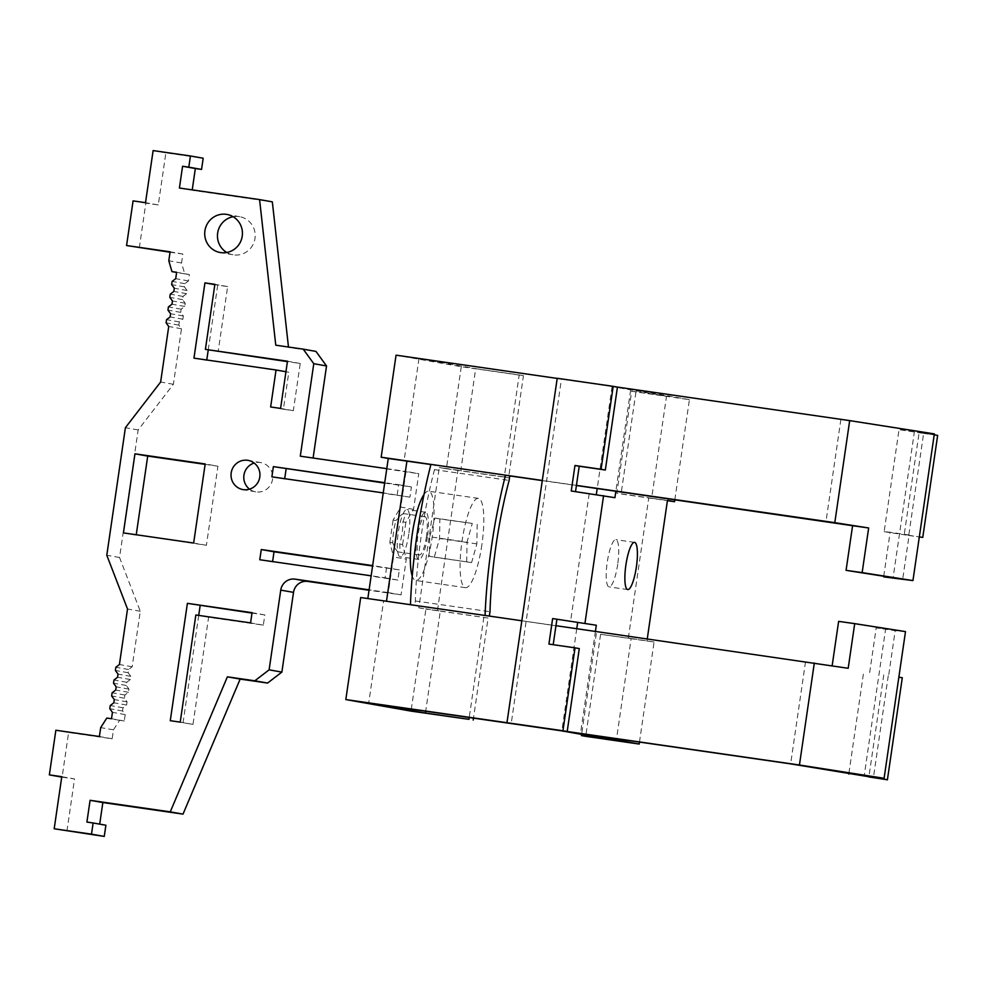 <?xml version="1.0" encoding="UTF-8"?>
<svg xmlns="http://www.w3.org/2000/svg" width="987" height="987" viewBox="0 0 987 987"><rect width="100%" height="100%" fill="white"/><g stroke="black" fill="none" stroke-linecap="round" stroke-linejoin="round"><path stroke-width="0.74" stroke-dasharray="4.93 3.7" d="M504.308 476.98L460.781 470.7L475.672 368.657L519.199 374.937L504.308 476.98L508.564 477.733L523.443 375.689L461.262 366.72L396.058 355.172M596.321 494.623L571.251 491.008M424.015 494.475A45.118 10.067 -81.8 0 1 428.642 491.181A45.118 10.067 -81.8 0 1 432.121 537.594A45.118 10.067 -81.8 0 1 415.749 580.492A45.118 10.067 -81.8 0 1 412.245 576.038M360.699 597.53L386.448 601.478L383.61 600.972L368.719 703.015M461.262 366.72L446.383 468.763L439.289 467.517L418.821 607.819L440.313 611.015L425.693 711.232M437.475 610.509L457.943 470.207L460.781 470.7M883.735 576.248L890.151 532.227L884.142 531.697L899.021 429.653L914.493 431.035L840.875 419.475L418.969 358.614L475.672 368.657M418.969 358.614L404.078 460.658M639.477 742.076L654.073 642.006L600.589 634.296L585.71 736.339M430.887 464.532L435.168 465.148L434.514 469.639L509.132 480.398M840.875 419.475L825.996 521.518M542.282 480.595L576.408 485.518M674.824 499.718L689.419 399.661L635.949 391.938L621.057 493.981L667.422 500.668M914.493 431.035L893.099 577.716M635.949 391.938L631.692 391.185L616.813 493.229L621.057 493.981M884.142 531.697L908.731 535.472L923.622 433.429L899.021 429.653M923.622 433.429L937.65 435.378M908.731 535.472L919.316 536.94L904.24 534.584L909.138 535.016L902.624 579.665M934.208 434.86L919.119 432.54L904.24 534.584M919.119 432.54L934.344 433.898M477.19 524.319L476.857 543.886L471.601 562.578L429.382 556.335L429.727 536.768L467.036 542.147L472.279 523.443L439.881 518.94L439.548 538.507L434.292 557.199L429.382 556.335M466.691 561.714L467.036 542.147M476.857 543.886L439.548 538.507M557.199 378.416L561.467 379.033L546.576 481.076L542.307 480.459M481.866 544.775A45.118 10.067 -81.8 0 1 465.506 587.672A45.118 10.067 -81.8 0 1 462.015 541.258A45.118 10.067 -81.8 0 1 478.387 498.361A45.118 10.067 -81.8 0 1 481.866 544.775M408.791 534.078A23.848 5.33 -81.8 0 1 400.142 556.754A23.848 5.33 -81.8 0 1 398.292 532.215A23.848 5.33 -81.8 0 1 406.94 509.539A23.848 5.33 -81.8 0 1 408.791 534.078M418.821 607.819L425.915 609.078L411.024 711.121M401.08 594.865L388.323 592.607L393.529 556.939L406.286 559.197L401.08 594.865L369.039 590.238M413.553 509.354L400.796 507.096L406.002 471.428L418.759 473.686L413.553 509.354L405.854 522.333L402.93 521.815A19.333 4.318 -81.8 0 1 402.104 533.079A19.333 4.318 -81.8 0 1 399.686 544.059C400.191 549.34 399.76 551.967 398.39 551.943C396.91 551.548 395.034 548.513 392.764 542.838A19.333 4.318 -81.8 0 1 393.603 531.574A19.333 4.318 -81.8 0 1 396.009 520.593L393.097 520.075L400.796 507.096M471.601 562.578L434.292 557.199M446.383 468.763L508.564 477.733M519.199 374.937L523.443 375.689M440.313 611.015L488.096 618.047L473.489 718.129M483.84 617.294L469.22 717.512M488.096 618.047L425.915 609.078M427.445 536.768A23.848 5.33 -81.8 0 1 418.796 559.444A23.848 5.33 -81.8 0 1 416.946 534.905A23.848 5.33 -81.8 0 1 425.607 512.241A23.848 5.33 -81.8 0 1 427.445 536.768M457.943 470.207L439.289 467.517M472.279 523.443L434.971 518.064L429.727 536.768M617.726 564.219A23.848 5.33 -81.8 0 1 609.078 586.895A23.848 5.33 -81.8 0 1 607.227 562.356A23.848 5.33 -81.8 0 1 615.888 539.679A23.848 5.33 -81.8 0 1 617.726 564.219M848.191 668.273L485.073 615.469M521.839 620.774L555.965 625.696M383.61 600.972L414.7 605.45L415.354 600.96A144.694 32.3 -81.8 0 1 434.514 469.639M414.7 605.45L410.444 604.698M430.924 464.396L435.168 465.148M579.283 648.595L553.189 644.684M576.433 485.382L546.576 481.076L511.229 723.434M561.467 379.033L557.211 378.28M415.354 600.96L489.984 611.73M805.515 661.833L790.636 763.876M902.291 677.736L898.849 677.205M883.76 674.886L868.881 776.942M888.263 675.787L873.384 777.83M848.931 773.031L863.674 672.011M548.92 644.079L553.164 644.832M909.138 535.016L890.151 532.227M654.073 642.006L628.324 638.058L631.162 638.564L616.27 740.608M647.262 638.86L646.978 640.748M689.419 399.661L630.742 389.26L615.863 491.218M595.42 631.384L580.504 733.563M631.692 391.185L666.521 396.206L651.63 498.25L616.813 493.229M869.683 672.542L876.197 627.905L895.184 630.681L888.67 675.33M876.197 627.905L885.647 628.744L864.254 775.424M905.498 631.606L895.184 630.681M885.647 628.744L838.629 621.366M426.446 536.595A19.333 4.318 -81.8 0 1 419.438 554.978A19.333 4.318 -81.8 0 1 417.945 535.09A19.333 4.318 -81.8 0 1 424.953 516.707A19.333 4.318 -81.8 0 1 426.446 536.595M651.63 498.25L667.446 500.446M600.589 634.296L631.162 638.564M596.333 633.543L581.614 734.464M576.766 628.694L561.85 730.873M628.324 638.058L648.792 497.756M666.521 396.206L612.088 386.571L630.742 389.26M439.881 518.94L434.971 518.064M589.177 493.734L570.572 621.292M612.088 386.571L597.209 488.516M596.271 494.993L614.926 497.682M399.686 544.059L402.61 544.577L406.286 559.197M392.764 542.838L389.853 542.319L393.529 556.939M389.853 542.319L393.097 520.075M402.61 544.577L405.854 522.333M402.93 521.815C404.966 516.769 405.299 514.042 403.917 513.659C402.375 513.61 399.735 515.93 396.009 520.593M300.295 456.179L418.759 473.686M386.768 468.652L406.002 471.428M384.671 483.099L411.419 486.961L409.938 497.164L383.24 492.895M397.181 494.906L398.662 484.691L384.733 482.692M272.597 561.591L397.835 580.072L399.328 569.869L372.63 565.6M386.571 567.611L385.078 577.814L371.149 575.803M388.323 592.607L369.101 589.831M252.006 613.087L264.824 614.938L263.332 625.141L208.615 617.245L192.983 724.384L170.27 720.695M192.983 724.384L180.226 722.126M264.824 614.938L252.067 612.668M263.332 625.141L250.575 622.871M208.615 617.245L195.845 614.987M198.72 615.394L183.027 722.953M136.243 534.757L206.406 545.293L217.942 466.209L205.185 463.952M205.123 464.359L217.942 466.209M206.776 359.984L288.796 372.235L283.405 409.235L293.349 410.666L300.233 363.475L287.414 361.624M208.245 349.879L217.695 285.144L227.639 286.575L218.152 351.631M249.551 489.157A14.83 14.447 -80 0 0 272.511 479.522A14.83 14.447 -80 0 0 254.177 463.051M409.938 497.164L284.7 478.67M399.328 569.869L372.568 566.007M226.788 252.487A19.333 18.852 -80 0 0 254.942 238.731A19.333 18.852 -80 0 0 233.117 216.721M99.699 824.133L105.893 825.231M66.943 831.029L74.543 778.94L61.786 776.683M170.048 252.216L182.866 254.066L181.559 262.998L184.705 273.868L189.393 274.546L188.468 280.925L184.89 283.664L184.421 286.859L187.074 290.499L186.605 293.682L183.027 296.421L182.57 299.616L185.211 303.243L184.742 306.439L181.176 309.178L180.707 312.361L183.348 316L182.879 319.196L179.313 321.935L178.844 325.118L181.485 328.757L173.391 384.288L138.155 429.95L119.55 557.507L140.277 611.261L132.172 666.78L128.606 669.519L128.137 672.715L130.778 676.342L130.321 679.537L126.743 682.276L126.274 685.459L128.915 689.099L128.458 692.294L124.88 695.033L124.411 698.216L127.064 701.856L126.595 705.051L123.017 707.79L122.548 710.973L125.201 714.613L124.263 720.991L119.575 720.313L113.456 729.849L112.148 738.782L68.621 732.502L62.107 777.139L74.543 778.94M139.327 247.786L145.842 203.149L158.278 204.938L165.878 152.849L203.186 158.228M192.231 189.886L179.412 188.036M272.338 201.854L192.169 190.294M288.475 347.029L275.768 345.191M315.963 351.409L288.525 347.461M206.406 545.293L193.649 543.035M136.181 535.164L123.424 532.906M300.233 363.475L287.476 361.205M227.639 286.575L214.882 284.318M217.695 285.144L214.833 284.638M206.715 360.403L193.958 358.145M293.349 410.666L280.592 408.408M283.405 409.235L270.648 406.977M288.796 372.235L285.946 371.729M411.419 486.961L398.662 484.691M284.638 479.09L271.881 476.832M272.548 561.998L259.778 559.74M397.835 580.072L385.078 577.814M165.878 152.849L153.121 150.592M158.278 204.938L145.521 202.68M145.842 203.149L133.085 200.892M182.866 254.066L170.097 251.808M181.559 262.998L168.802 260.741M184.705 273.868L176.611 272.437M189.393 274.546L176.636 272.289M188.468 280.925L175.711 278.667M184.89 283.664L172.133 281.406M184.421 286.859L171.664 284.601M187.074 290.499L174.317 288.229M186.605 293.682L173.848 291.424M183.027 296.421L170.27 294.163M182.57 299.616L169.813 297.346M185.211 303.243L172.454 300.986M184.742 306.439L171.985 304.181M181.176 309.178L168.407 306.92M180.707 312.361L167.95 310.103M183.348 316L170.591 313.743M182.879 319.196L170.122 316.938M179.313 321.935L166.556 319.677M178.844 325.118L166.087 322.86M181.485 328.757L168.728 326.5M173.391 384.288L160.634 382.018M138.155 429.95L125.398 427.692M119.55 557.507L106.793 555.249M140.277 611.261L127.52 608.991M132.172 666.78L119.415 664.522M128.606 669.519L115.849 667.261M128.137 672.715L115.38 670.444M130.778 676.342L118.021 674.084M130.321 679.537L117.564 677.279M126.743 682.276L113.986 680.018M126.274 685.459L113.517 683.201M128.915 689.099L116.158 686.841M128.458 692.294L115.701 690.036M124.88 695.033L112.123 692.775M124.411 698.216L111.654 695.958M127.064 701.856L114.307 699.598M126.595 705.051L113.838 702.781M123.017 707.79L110.26 705.52M122.548 710.973L109.791 708.715M125.201 714.613L112.444 712.355M124.263 720.991L111.506 718.733M119.575 720.313L106.818 718.055M113.456 729.849L100.699 727.592M112.148 738.782L99.391 736.512M68.621 732.502L55.864 730.244M99.675 824.33L86.905 822.072M465.506 587.672L415.749 580.492M418.796 559.444L400.142 556.754M627.732 589.584L609.078 586.895M419.438 554.978L398.39 551.943M255.658 491.834L242.901 489.564M232.957 254.769L220.2 252.512M424.953 516.707L403.917 513.659M634.542 542.369L615.888 539.679M425.607 512.241L406.94 509.539M239.705 216.696L226.948 214.438M478.387 498.361L428.642 491.181M260.827 462.632L248.07 460.374"/><path stroke-width="1.48" d="M575.52 491.625L579.221 466.246L574.965 465.494L571.251 491.008L614.926 497.682L615.863 491.218M412.245 576.038A45.118 10.067 -81.8 0 1 412.27 534.078A45.118 10.067 -81.8 0 1 424.015 494.475M898.849 677.205L902.291 677.736L887.412 779.779L790.636 763.876L368.719 703.015L425.422 713.058L425.693 711.232M430.887 464.532L388.261 458.474L367.83 598.554M386.485 601.243L406.915 461.163M581.614 734.464L581.454 735.586L585.71 736.339L639.181 744.05L639.477 742.076M489.342 616.085L489.984 611.73A144.694 32.3 -81.8 0 1 509.132 480.398L509.798 475.907L542.282 480.595M576.408 485.518L852.583 525.701L846.069 570.338L893.099 577.716L883.649 576.877L883.735 576.248M667.422 500.668L674.54 501.704L674.824 499.718M605.339 470.022L601.083 469.269L613.186 386.349L617.43 387.101L605.339 470.022L579.221 466.246M934.208 434.86L937.65 435.378L922.759 537.422L919.316 536.903L922.759 537.422M552.634 618.565L596.308 625.24L552.634 618.565L548.92 644.079L575.039 647.842L562.935 730.75L345.82 699.573L411.024 711.121L468.948 719.338L425.422 713.058M883.649 576.877L912.95 580.578L934.344 433.898L849.684 420.61L617.43 387.101M912.95 580.578L862.144 572.608L868.659 527.971L834.805 522.654L849.684 420.61M542.307 480.459L381.167 457.215L396.058 355.172L557.199 378.416M345.82 699.573L360.699 597.53L410.444 604.698A164.039 36.618 -81.8 0 1 430.924 464.396M388.261 458.474L381.167 457.215M469.22 717.512L468.948 719.338M473.489 718.129L473.205 720.091M636.381 566.908A23.848 5.33 -81.8 0 1 627.732 589.584A23.848 5.33 -81.8 0 1 625.894 565.045A23.848 5.33 -81.8 0 1 634.542 542.369A23.848 5.33 -81.8 0 1 636.381 566.908M509.798 475.907L505.541 475.154A164.039 36.618 -81.8 0 0 485.073 615.469L521.839 620.774M553.189 644.684L555.965 625.696L848.191 668.273L854.705 623.636L838.629 621.366L832.152 665.756M887.412 779.779L868.881 776.942L884.105 778.287L799.445 765.011L567.192 731.503L579.283 648.595L575.039 647.842M799.445 765.011L814.324 662.968M613.186 386.349L557.211 378.28L506.973 722.681M485.073 615.469L410.444 604.698M601.083 469.269L574.965 465.494M848.783 774.055L848.931 773.031M555.965 625.696L556.89 619.318M852.583 525.701L868.659 527.971M834.805 522.654L576.433 485.382M674.54 501.704L667.446 500.446L647.262 638.86M584.97 623.229L603.588 495.671M596.308 625.24L595.42 631.384M580.504 733.563L639.181 744.05M884.105 778.287L905.498 631.606L854.705 623.636M846.069 570.338L862.144 572.608M561.85 730.873L616.27 740.608L581.454 735.586M561.837 730.96L580.492 733.662M577.654 622.55L576.766 628.694M597.209 488.516L596.321 494.623M562.935 730.75L567.192 731.503M313.101 458.03L326.537 365.967L315.963 351.409L303.206 349.151L313.78 363.697L300.295 456.179L386.768 468.652M180.226 722.126L170.27 720.695L187.394 603.341L252.067 612.668L250.575 622.871L195.845 614.987L180.226 722.126M123.424 532.906L193.649 543.035L205.185 463.952L134.96 453.823L123.424 532.906M287.476 361.205L280.592 408.408L270.648 406.977L276.039 369.977L193.958 358.145L204.938 282.887L214.882 284.318L205.395 349.373L287.476 361.205M247.626 460.3A14.83 14.447 -80 0 0 231.217 472.687A14.83 14.447 -80 0 0 243.345 489.638A14.83 14.447 -80 0 0 259.754 477.264A14.83 14.447 -80 0 0 247.626 460.3M383.24 492.895L271.881 476.832L273.374 466.629L384.733 482.692M372.63 565.6L261.271 549.537L259.778 559.74L371.149 575.803M226.368 214.339A19.333 18.852 -80 0 0 204.963 230.489A19.333 18.852 -80 0 0 220.78 252.61A19.333 18.852 -80 0 0 242.185 236.461A19.333 18.852 -80 0 0 226.368 214.339M99.699 824.133L102.845 802.554L183.014 814.115L170.257 811.857L227.38 676.835L254.819 680.796L269.118 669.84L280.752 590.115A12.893 12.56 -80 0 1 295.051 579.147L369.101 589.831M303.206 349.151L275.768 345.191L259.581 199.596L179.412 188.036L182.583 166.26L188.801 167.161L190.429 155.971L153.121 150.592L145.521 202.68L133.085 200.892L126.57 245.529L170.097 251.808L168.802 260.741L171.948 271.61L176.636 272.289L175.711 278.667L172.133 281.406L171.664 284.601L174.317 288.229L173.848 291.424L170.27 294.163L169.813 297.346L172.454 300.986L171.985 304.181L168.407 306.92L167.95 310.103L170.591 313.743L170.122 316.938L166.556 319.677L166.087 322.86L168.728 326.5L160.634 382.018L125.398 427.692L106.793 555.249L127.52 608.991L119.415 664.522L115.849 667.261L115.38 670.444L118.021 674.084L117.564 677.279L113.986 680.018L113.517 683.201L116.158 686.841L115.701 690.036L112.123 692.775L111.654 695.958L114.307 699.598L113.838 702.781L110.26 705.52L109.791 708.715L112.444 712.355L111.506 718.733L106.818 718.055L100.699 727.592L99.391 736.512L55.864 730.244L49.35 774.881L61.786 776.683L54.186 828.772L91.495 834.151L93.123 822.973L86.905 822.072L90.088 800.297L170.257 811.857M252.006 613.087L187.394 603.341M200.151 605.599L198.72 615.394M136.243 534.757L147.717 456.08L205.123 464.359M287.414 361.624L205.395 349.373M208.245 349.879L206.776 359.984M254.177 463.051A14.83 14.447 -80 0 0 249.551 489.157M384.671 483.099L273.374 466.629M284.7 478.67L286.131 468.887M272.597 561.591L274.028 551.795L261.271 549.537M372.568 566.007L274.028 551.795M233.117 216.721A19.333 18.852 -80 0 0 226.788 252.487M54.186 828.772L104.252 836.408L105.893 825.231L93.123 822.973M170.048 252.216L126.57 245.529M192.231 189.886L195.34 168.518L201.558 169.419L203.186 158.228L190.429 155.971M259.581 199.596L272.338 201.854L288.475 347.029M369.039 590.238L307.808 581.417A12.893 12.56 -80 0 0 293.509 592.373L280.752 590.115M183.014 814.115L240.149 679.093L267.576 683.053L281.875 672.098L293.509 592.373M147.717 456.08L134.96 453.823M214.833 284.638L204.938 282.887M285.946 371.729L276.039 369.977M326.537 365.967L313.78 363.697M195.34 168.518L182.583 166.26M201.558 169.419L188.801 167.161M176.611 272.437L171.948 271.61M61.725 777.077L49.35 774.881M104.252 836.408L91.495 834.151M102.845 802.554L90.088 800.297M240.149 679.093L227.38 676.835M267.576 683.053L254.819 680.796M281.875 672.098L269.118 669.84M307.808 581.417L295.051 579.147"/></g></svg>
